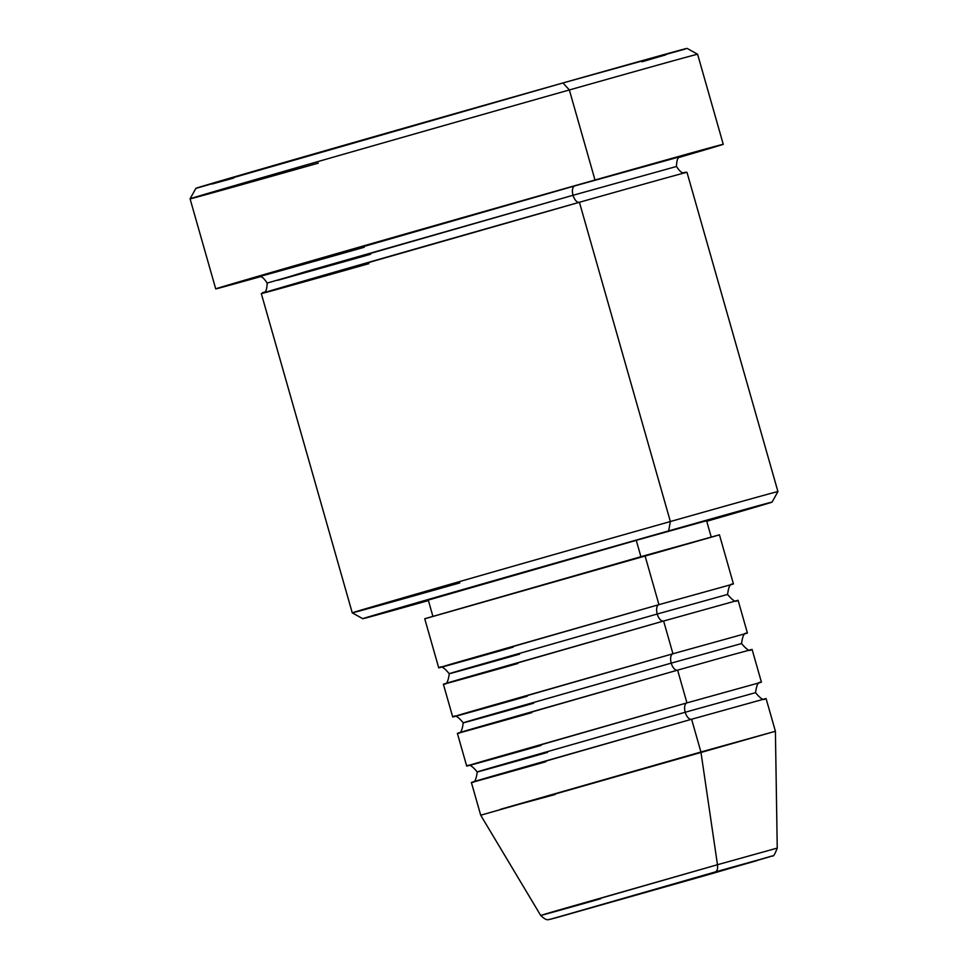 <?xml version="1.0" encoding="UTF-8"?>
<svg xmlns="http://www.w3.org/2000/svg" width="968" height="968" viewBox="0 0 968 968"><rect width="100%" height="100%" fill="white"/><g stroke="black" fill="none" stroke-linecap="round" stroke-linejoin="round"><path stroke-width="1.45" d="M715.279 871.938L756.613 860.734L550.623 919.225L715.279 871.938L770.77 856.462L710.125 874.14L554.277 918.269L715.279 871.938A8.506 4.223 -105.8 0 0 717.47 864.726A8.506 4.223 74.2 0 1 715.279 871.938M691.854 720.144L691.6 719.248L766.075 698.521L775.404 731.264L777.244 848.089L717.47 864.726L777.244 848.089C774.908 854.272 773.287 856.886 772.391 855.906L549.812 919.418C548.904 918.717 547.997 922.395 540.701 915.462L717.47 864.726L700.929 752.003L717.47 864.726L556.176 910.84C514.286 923.061 568.059 908.008 600.475 898.824L540.701 915.462L480.709 815.213L775.404 731.264L700.929 752.003L691.6 719.248L490.655 776.699C438.468 791.933 505.453 773.178 545.843 761.743M513.197 647.132C472.808 658.579 405.822 677.322 458.009 662.1L658.954 604.649A8.506 4.223 -105.8 0 0 657.236 614.014L467.459 668.271C418.164 682.658 481.435 664.943 519.586 654.138C481.435 664.943 418.164 682.658 467.459 668.271L657.236 614.014A8.506 4.223 -105.8 0 0 663.6 621.02L462.68 678.471C410.48 693.693 477.478 674.95 517.868 663.504M439.484 667.702C440.9 665.585 444.155 667.593 449.249 673.716L519.586 654.138M527.197 696.246C486.807 707.693 419.809 726.448 472.009 711.214L672.954 653.763A8.506 4.223 -105.8 0 0 671.235 663.128L481.447 717.385C432.164 731.772 495.422 714.069 533.574 703.252C495.422 714.069 432.164 731.772 481.447 717.385L671.235 663.128A8.506 4.223 -105.8 0 0 677.6 670.146L476.667 727.585C424.48 742.819 491.466 724.064 531.856 712.617M453.472 716.816C454.899 714.699 458.154 716.707 463.236 722.83L533.574 703.252M541.185 745.372C500.795 756.807 433.797 775.562 485.996 760.328L686.941 702.877A8.506 4.223 -105.8 0 0 685.223 712.242L495.447 766.499C446.151 780.886 509.422 763.183 547.561 752.378C509.422 763.183 446.151 780.886 495.447 766.499L685.223 712.242A8.506 4.223 -105.8 0 0 691.588 719.26A8.506 4.223 74.2 0 1 685.223 712.242L755.56 692.665L685.223 712.242A8.506 4.223 74.2 0 1 686.941 702.877L760.545 682.452M467.459 765.93C468.887 763.825 472.142 765.821 477.236 771.956L547.561 752.378M772.077 502.114L777.933 491.587L686.99 172.34A221.309 0.774 164.1 0 0 579.421 202.276L670.364 521.534L668.646 530.9A212.791 0.738 -15.9 0 1 772.077 502.114A212.791 0.738 -15.9 0 1 706.737 521.28L770.492 502.658L750.406 507.934L552.764 563.812L373.224 615.479L428.413 600.571A212.791 0.738 -15.9 0 1 362.77 618.697A212.791 0.738 -15.9 0 1 668.646 530.9L670.364 521.534A221.309 0.774 -15.9 0 1 777.933 491.587A221.309 0.774 164.1 0 0 670.364 521.534L579.421 202.276L289.166 285.257C213.771 307.255 310.546 280.175 368.881 263.647M569.353 89.963A263.865 0.92 -15.9 0 1 697.601 54.256A263.865 0.92 164.1 0 0 569.353 89.963L595.005 180.012A263.865 0.92 -15.9 0 1 723.253 144.305A263.865 0.92 -15.9 0 1 679.669 157.252L714.19 146.628L595.005 180.012L569.353 89.963A263.865 0.92 164.1 0 0 190.067 198.827A263.865 0.92 -15.9 0 1 569.353 89.963L562.965 82.958L569.353 89.963M723.253 144.305L697.601 54.256L687.086 48.4A255.346 0.895 164.1 0 0 562.965 82.958L685.187 49.065M279.183 271.161L364.222 247.276C305.876 263.804 209.112 290.884 284.507 268.886L574.75 185.904A8.506 4.223 -105.8 0 0 573.044 195.27L305.21 271.79L277.973 280.236L370.599 254.281M257.5 277.042C259.678 278.53 260.259 272.71 267.168 283.067L573.044 195.27A8.506 4.223 -105.8 0 0 579.396 202.288A8.506 4.223 74.2 0 1 573.044 195.27L676.475 166.484L573.044 195.27A8.506 4.223 74.2 0 1 574.75 185.904L680.673 156.538M747.417 633.036L738.088 600.293L663.625 621.02L672.954 653.763L746.558 633.338M733.429 583.922L719.442 534.808L644.966 555.535L658.954 604.649L732.57 584.224M711.25 537.131L706.592 520.76L687.691 525.878L636.254 540.338L640.913 556.685L636.254 540.338L706.229 520.832M480.709 815.213L471.38 782.471L691.6 719.248L700.929 752.003L500.226 809.381L555.172 794.486M761.417 682.15L752.088 649.407L732.074 654.828L677.612 670.134L686.941 702.877L677.612 670.134L457.38 733.357L466.709 766.099L686.941 702.877M467.604 765.906L466.709 766.099M233.772 178.027L212.21 184.005M196.552 188.203L562.965 82.958A255.346 0.895 164.1 0 0 195.923 188.312L190.067 198.827L215.719 288.875A263.865 0.92 -15.9 0 1 595.005 180.012L277.659 270.604L215.803 288.827L259.593 276.921A263.865 0.92 -15.9 0 1 215.719 288.875M665.827 54.837L642.014 61.783M257.657 277.005L574.75 185.904M579.784 203.57L579.421 202.276A221.309 0.774 164.1 0 0 261.312 293.594L352.255 612.841A221.309 0.774 -15.9 0 1 670.364 521.534A221.309 0.774 164.1 0 0 352.255 612.853L362.77 618.697M459.824 582.905A221.309 0.774 -15.9 0 1 352.255 612.841M428.618 599.979L636.254 540.338L428.267 600.051L432.926 616.422M425.121 618.685L718.292 535.195M644.966 555.535L424.734 618.746L438.734 667.86L658.954 604.649L644.966 555.535M439.629 667.666L438.734 667.86M663.625 621.02L443.392 684.243L452.721 716.985L672.954 653.763L663.879 621.916M453.617 716.792L452.721 716.985M318.327 163.132A263.865 0.92 -15.9 0 1 190.067 198.827M677.866 671.03L677.612 670.134A8.506 4.223 74.2 0 1 671.235 663.128L741.561 643.551L671.235 663.128A8.506 4.223 74.2 0 1 672.954 653.763M663.588 621.033A8.506 4.223 74.2 0 1 657.236 614.014L727.573 594.437L657.236 614.014A8.506 4.223 74.2 0 1 658.954 604.649M444.118 683.977C446.526 684.812 448.232 681.387 449.249 673.716M458.106 733.103C460.514 733.925 462.22 730.513 463.236 722.83M472.106 782.217C474.501 783.051 476.22 779.627 477.236 771.956M262.134 293.292C263.223 290.848 266.696 295.591 267.168 283.067M686.143 172.51C683.965 171.021 683.372 176.841 676.475 166.484C676.935 153.96 680.407 158.704 681.508 156.259M765.325 698.69C763.897 700.796 760.642 698.799 755.56 692.665C756.577 684.993 758.283 681.569 760.691 682.404M751.337 649.576C749.91 651.682 746.655 649.673 741.561 643.551C742.577 635.879 744.295 632.455 746.691 633.29M737.338 600.45C735.922 602.568 732.667 600.559 727.573 594.437C728.589 586.765 730.295 583.341 732.703 584.176"/></g></svg>
